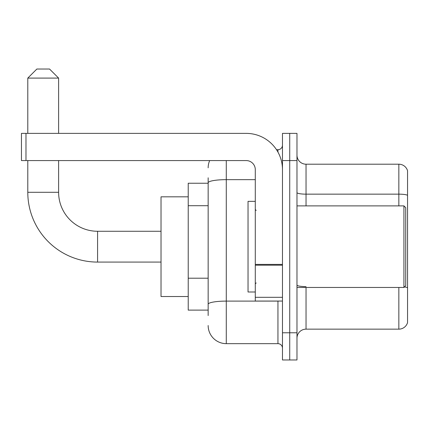 <?xml version="1.0" encoding="UTF-8"?>
<svg xmlns="http://www.w3.org/2000/svg" width="429" height="429" viewBox="0 0 429 429"><rect width="100%" height="100%" fill="white"/><g stroke="black" fill="none" stroke-linecap="round" stroke-linejoin="round"><path stroke-width="0.64" d="M208.156 200.263L208.156 177.794L208.156 183.231L188.218 183.231L188.218 310.119L208.156 310.119M208.156 315.556L208.156 177.794M226.281 160.575L226.281 343.656L277.944 343.656A4.531 4.531 0 0 1 282.475 348.187A4.531 4.531 0 0 0 277.944 343.656L277.944 301.056M282.475 332.775L282.475 359.969L289.725 359.969L289.725 332.775L289.725 359.969L296.975 359.969L296.975 332.775L289.725 332.775L289.725 160.575L289.725 332.775L282.475 332.775L282.475 160.575L289.725 160.575L289.725 133.381L289.725 160.575L296.975 160.575L296.975 332.775M296.975 160.575L296.975 133.381L282.475 133.381L282.475 160.575M276.501 149.694L277.944 149.694A4.531 4.531 0 0 0 282.475 145.163M208.156 307.4L208.156 283.644M208.156 167.825A18.125 18.125 0 0 1 209.668 160.575M226.281 343.656A18.125 18.125 0 0 1 208.156 325.525M296.975 338.213A9.063 9.063 0 0 1 306.038 329.15L398.847 329.15L398.847 287.462M407.55 170.726A9.063 9.063 0 0 0 398.847 164.2A9.063 9.063 0 0 1 407.55 170.726L407.55 322.624A9.063 9.063 0 0 1 398.847 329.15M407.55 195.292A9.063 1.571 180 0 0 398.847 194.155L398.847 164.2L306.038 164.2A9.063 9.063 0 0 1 296.975 155.137A9.063 9.063 0 0 0 306.038 164.2L306.038 205.888M161.025 262.081L97.581 262.081A69.788 69.788 0 0 1 27.794 192.294L27.794 160.575M97.581 262.081L97.581 231.269A38.975 38.975 0 0 1 58.612 192.294L58.612 160.575M36.856 69.031L49.544 69.031L58.612 78.094L27.794 78.094L36.856 69.031M58.612 133.381L58.612 78.094M27.794 133.381L27.794 78.094M188.218 196.825L161.025 196.825L161.025 296.525L188.218 296.525M282.475 301.056L255.287 301.056L255.287 264.403L282.475 264.403L282.475 169.637A36.256 36.256 0 0 0 246.219 133.381L25.981 133.381L25.981 160.575L246.219 160.575A9.063 9.063 0 0 1 255.287 169.637L255.287 264.403M25.981 160.575L21.45 160.575L21.45 133.381L25.981 133.381M403.925 205.888L405.737 207.7L405.737 285.65L403.925 287.462L403.925 205.888L296.975 205.888M255.287 201.357L248.037 201.357L248.037 291.993L255.287 291.993M208.156 205.7L188.218 205.7M208.156 278.207L188.218 278.207M279.52 301.056A4.531 0.788 0 0 1 277.944 301.104L226.281 301.104A18.125 3.148 180 0 0 208.156 304.252M208.156 182.802A18.125 3.148 180 0 1 226.281 179.654L255.287 179.654M277.944 152.086L277.944 149.694M306.038 287.462L306.038 329.15M398.847 205.888L398.847 194.155L306.038 194.155A9.063 1.571 -0 0 1 296.975 192.583M407.55 287.736A9.063 1.571 180 0 0 404.445 286.937M306.038 286.604A9.063 1.571 0 0 1 296.975 285.028M27.794 192.294L58.612 192.294M282.475 265.192L255.287 265.192M255.287 297.313L282.475 297.313M161.025 231.269L97.581 231.269M296.975 287.462L403.925 287.462M256.193 210.419L255.287 209.513M256.193 282.931L255.287 283.837"/></g></svg>
